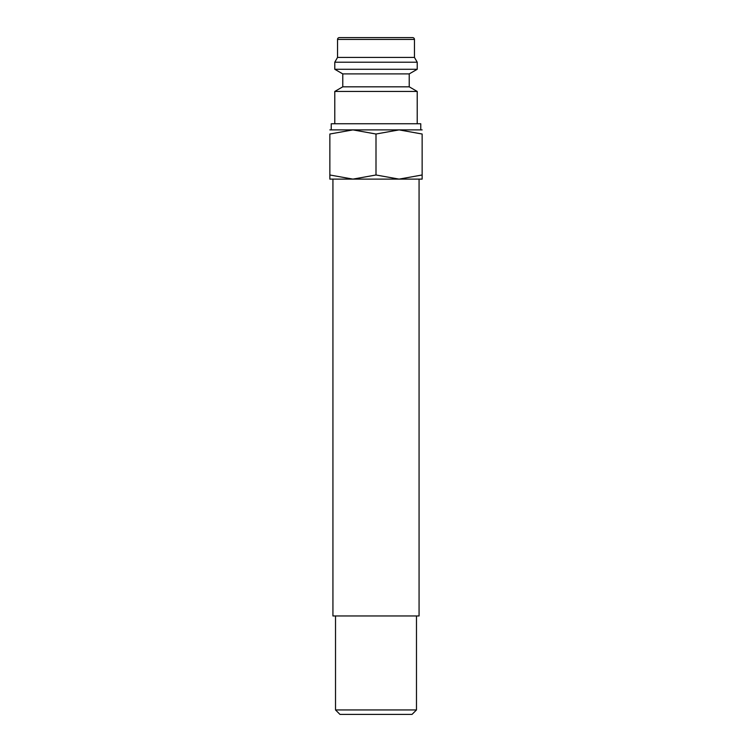 <?xml version="1.0" encoding="UTF-8"?>
<svg xmlns="http://www.w3.org/2000/svg" width="752" height="752" viewBox="0 0 752 752"><rect width="100%" height="100%" fill="white"/><g stroke="black" fill="none" stroke-linecap="round" stroke-linejoin="round"><path stroke-width="1.13" d="M409.229 86.818L342.771 86.818L342.771 73.903L409.229 73.903L409.229 86.818L417.219 91.443L334.781 91.443L334.781 123.742M414.455 39.442L337.545 39.442A1.842 1.842 0 0 1 339.387 37.6L412.613 37.6A1.842 1.842 0 0 1 414.455 39.442L414.455 57.415L417.219 62.209L417.219 69.287L334.781 69.287L342.771 73.903M417.219 62.209L334.781 62.209L334.781 69.287M414.455 57.415L337.545 57.415L334.781 62.209M331.237 129.889L331.237 123.742L420.763 123.742L420.763 129.889M422.145 129.889L399.077 129.889L422.145 134.016C422.145 128.498 422.145 128.498 422.145 134.016L422.145 174.99C422.145 180.508 422.145 180.508 422.145 174.981L399.077 179.117L376 174.99L352.923 179.117L329.855 174.99C329.855 180.508 329.855 180.508 329.855 174.981L329.855 134.016C329.855 128.498 329.855 128.498 329.855 134.016L352.923 129.889L376 134.016L399.077 129.889L329.855 129.889M422.145 179.117L329.855 179.117M335.524 709.954L339.97 714.4L412.03 714.4L416.476 709.954L335.524 709.954L335.524 615.954M419.071 179.117L419.071 615.954L332.929 615.954L332.929 179.117M376 134.016L376 174.99M342.771 86.818L334.781 91.443M337.545 39.442L337.545 57.415M416.476 615.954L416.476 709.954M409.229 73.903L417.219 69.287M417.219 91.443L417.219 123.742"/></g></svg>
